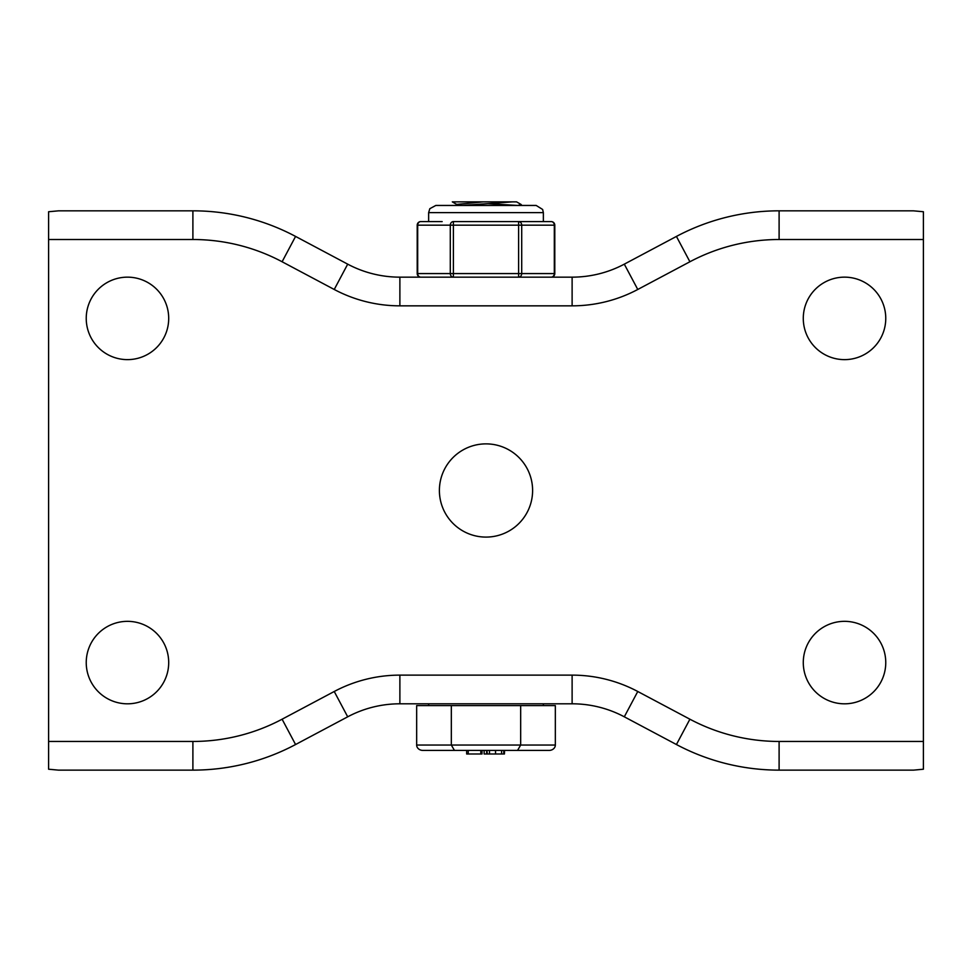 <?xml version="1.0" encoding="UTF-8"?>
<svg xmlns="http://www.w3.org/2000/svg" width="972" height="972" viewBox="0 0 972 972"><rect width="100%" height="100%" fill="white"/><g stroke="black" fill="none" stroke-linecap="round" stroke-linejoin="round"><path stroke-width="1.46" d="M532.607 490.483A46.607 46.607 0 0 1 462.696 530.846A46.607 46.607 0 0 1 462.696 450.121A46.607 46.607 0 0 1 532.607 490.483M168.703 318.391A41.225 41.225 0 0 0 106.859 282.682A41.225 41.225 0 0 0 106.859 354.1A41.225 41.225 0 0 0 168.703 318.391M885.759 318.391A41.225 41.225 0 0 0 823.904 282.682A41.225 41.225 0 0 0 823.904 354.1A41.225 41.225 0 0 0 885.759 318.391M168.703 662.576A41.225 41.225 0 0 1 106.859 698.285A41.225 41.225 0 0 1 106.859 626.867A41.225 41.225 0 0 1 168.703 662.576M885.759 662.576A41.225 41.225 0 0 1 823.904 698.285A41.225 41.225 0 0 1 823.904 626.867A41.225 41.225 0 0 1 885.759 662.576M923.4 741.454L923.4 239.513L779.107 239.513A190.014 190.014 0 0 0 689.901 261.76L637.766 289.474A139.822 139.822 0 0 1 572.119 305.84L399.881 305.84A139.822 139.822 0 0 1 334.234 289.474L282.099 261.76A190.014 190.014 0 0 0 192.893 239.513L48.6 239.513L48.6 769.217L58.405 770.128L192.893 770.128A218.7 218.7 0 0 0 295.573 744.528A218.7 218.7 0 0 1 192.893 770.128L192.893 741.454A190.014 190.014 0 0 0 282.099 719.207L334.234 691.493A139.822 139.822 0 0 1 399.881 675.127L572.119 675.127A139.822 139.822 0 0 1 637.766 691.493L689.901 719.207A190.014 190.014 0 0 0 779.107 741.454L923.4 741.454L923.4 769.217L913.595 770.128L779.107 770.128A218.7 218.7 0 0 1 676.427 744.528L624.303 716.814A111.148 111.148 0 0 0 572.119 703.801L399.881 703.801A111.148 111.148 0 0 0 347.697 716.814L295.573 744.528L282.099 719.207M48.6 239.513L48.6 211.738L58.66 210.827L192.893 210.827A218.7 218.7 0 0 1 295.573 236.427L347.697 264.153A111.148 111.148 0 0 0 399.881 277.154L572.119 277.154A111.148 111.148 0 0 0 624.303 264.153L676.427 236.427A218.7 218.7 0 0 1 779.107 210.827L913.34 210.827L923.4 211.738L923.4 239.513M462.235 205.457L512.56 201.872L516.606 201.872L521.186 204.533L517.712 205.457L488.6 203.67M456.816 205.457L456.816 204.399L483.218 201.872L516.606 201.872M456.962 204.57L452.308 201.872L483.218 201.872M555.34 745.038L555.34 705.599L416.66 705.599L416.66 745.038A6.209 5.382 0 0 0 422.869 750.408L549.131 750.408A6.209 5.382 180 0 0 555.34 745.038L416.66 745.038M451.324 705.599L451.324 745.038L454.434 750.408L468.237 750.408L468.237 753.993L482.015 753.993L482.015 750.408L480.8 750.408L480.8 753.993M520.676 705.599L520.676 745.038L517.566 750.408L504.432 750.408L504.432 753.993L504.541 750.408M466.669 753.993L466.669 750.408L466.682 753.993L468.237 753.993M487.3 753.993L489.487 753.993L489.487 750.408L486.923 750.408L487.3 753.993L484.141 753.993L484.141 750.408L482.015 750.408M489.487 753.993L501.601 753.993L501.601 750.408L504.152 750.408M495.538 753.993L495.538 750.408M501.601 753.993L503.775 753.993L503.775 750.408M543.36 703.801L543.36 705.599M453.402 221.592A3.584 3.11 90 0 0 450.291 225.176L450.291 273.569A3.584 3.11 90 0 0 453.402 277.154L453.402 221.592L518.598 221.592L518.598 277.154A3.584 3.11 -90 0 0 521.709 273.569L521.709 225.176A3.584 3.11 -90 0 0 518.598 221.592L529.849 221.592L518.598 221.592M442.151 221.592L420.791 221.592A3.584 3.584 0 0 0 417.207 225.176L417.693 225.176A3.584 3.11 -90 0 1 420.791 221.592M554.793 225.176A3.584 3.584 0 0 0 551.209 221.592A3.584 3.11 90 0 1 554.307 225.176L554.307 273.569A3.584 3.11 90 0 1 551.209 277.154A3.584 3.584 0 0 0 554.793 273.569L554.793 225.176L417.693 225.176L417.693 273.569A3.584 3.11 -90 0 0 420.791 277.154A3.584 3.584 0 0 1 417.207 273.569L554.793 273.569M551.209 221.592L529.849 221.592M543.36 221.592L543.36 212.625L428.64 212.625L428.64 221.592M48.6 741.454L192.893 741.454M779.107 741.454L779.107 770.128A218.7 218.7 0 0 1 676.427 744.528L689.901 719.207M282.099 261.76L295.573 236.427A218.7 218.7 0 0 0 192.893 210.827L192.893 239.513M689.901 261.76L676.427 236.427A218.7 218.7 0 0 1 779.107 210.827L779.107 239.513M637.766 691.493L624.303 716.814A111.148 111.148 0 0 0 572.119 703.801L572.119 675.127M399.881 675.127L399.881 703.801A111.148 111.148 0 0 0 347.697 716.814L334.234 691.493M572.119 305.84L572.119 277.154A111.148 111.148 0 0 0 624.303 264.153L637.766 289.474M334.234 289.474L347.697 264.153A111.148 111.148 0 0 0 399.881 277.154L399.881 305.84M521.32 205.457L521.32 204.679M486.656 753.993L486.656 750.408M428.64 705.599L428.64 703.801M417.207 273.569L417.207 225.176M543.36 212.625L542.631 209.466L536.192 205.457L435.808 205.457L429.818 208.688L428.64 212.625"/></g></svg>
